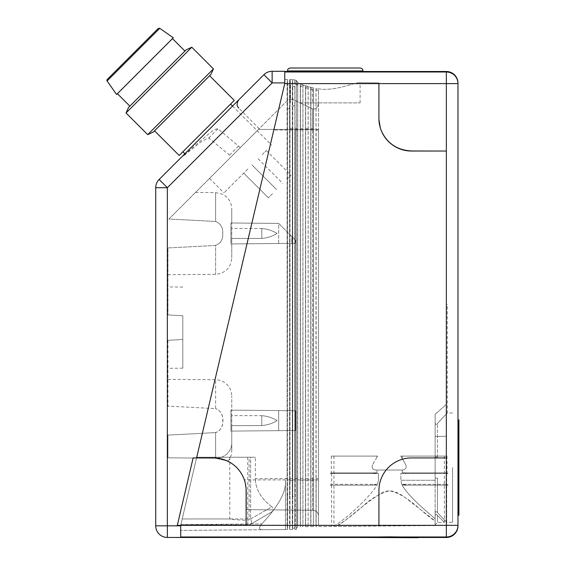 <?xml version="1.0" encoding="UTF-8"?>
<svg xmlns="http://www.w3.org/2000/svg" width="566" height="566" viewBox="0 0 566 566"><rect width="100%" height="100%" fill="white"/><g stroke="black" fill="none" stroke-linecap="round" stroke-linejoin="round"><path stroke-width="0.42" stroke-dasharray="2.83 2.12" d="M331.605 537.467L446.694 537.467L402.801 536.978L331.605 537.467M409.494 537.467L360.089 537.467L409.494 537.7M360.089 537.467L418.21 537.7M377.027 456.96L372.492 464.813L377.529 456.097L333.933 456.097L377.529 456.097L377.027 456.96L377.027 456.097L331.315 456.097L377.027 456.097L377.027 456.96M400.778 456.097L405.808 464.813L400.778 456.097L405.808 464.813L400.778 456.097L444.367 456.097L400.778 456.097L402.263 456.097L402.263 458.665L402.263 456.097L446.984 456.097L400.778 456.097M402.263 470.042L375.513 470.042L402.787 470.042L402.263 470.042L402.263 472.858L402.263 470.042L402.787 470.042C405.758 469.483 406.763 467.742 405.808 464.813C406.763 467.742 405.758 469.483 402.787 470.042L375.513 470.042C372.548 469.49 371.537 467.742 372.492 464.813C371.537 467.742 372.548 469.49 375.513 470.042C372.541 469.483 371.537 467.742 372.492 464.813C371.537 467.742 372.541 469.483 375.513 470.042L402.263 470.042M402.263 472.858L446.984 472.858L402.263 472.858L406.82 473.53L402.263 472.858M406.82 473.53L448.145 473.53L406.82 473.53M377.027 472.858L372.47 473.53L377.027 472.858L331.315 472.858L377.027 472.858L377.027 470.042L377.027 472.858M372.47 473.53L330.155 473.53L372.47 473.53M400.855 473.53L446.694 473.53L400.855 473.53L400.855 480.272L400.855 473.53M378.435 473.53L331.605 473.53L378.435 473.53L378.435 480.272L377.564 484.319L378.435 480.272L378.435 473.53M401.719 484.319L400.855 480.272L401.719 484.319L446.694 484.319L401.719 484.319L407.654 485.154L401.719 484.319M377.564 484.319L331.605 484.319L377.564 484.319L371.629 485.154L377.564 484.319M407.654 485.154L448.145 485.154L407.654 485.154M371.629 485.154L330.155 485.154L371.629 485.154M402.101 485.154L446.694 485.154L402.101 485.154C409.763 497.755 425.462 510.306 435.127 518.767C425.462 510.306 409.763 497.755 402.101 485.154M377.189 485.154L331.605 485.154L377.189 485.154C364.872 503.4 337.407 525.51 332.624 526.451C337.407 525.51 364.872 503.4 377.189 485.154M435.127 513.051L435.127 518.767L435.127 513.051C435.544 511.395 436.308 511.232 437.433 512.577C436.301 511.232 435.53 511.388 435.127 513.051L435.127 478.546L435.127 513.051M437.433 512.577C449.609 525.418 449.609 525.418 437.433 512.577C449.609 525.418 449.609 525.418 437.433 512.577L437.433 478.107A2.328 0.446 180 0 0 435.127 478.546L435.127 456.727L435.127 478.546A2.328 0.446 0 0 1 437.433 478.107L437.433 512.577M437.433 515.407C436.344 514.126 435.572 514.275 435.127 515.852L435.127 520.989L416.958 506.726C407.081 499.728 394.813 485.777 381.916 492.852C361.561 505.013 340.704 526.408 334.994 526.437L333.933 526.444L334.994 526.437C339.494 524.908 348.401 518.513 361.724 507.249C369.775 499.382 378.916 493.892 389.153 490.779C408.114 494.387 423.198 514.105 435.127 520.989L435.127 515.852C435.579 514.275 436.351 514.126 437.433 515.407C446.595 524.576 446.595 524.576 437.433 515.407C446.595 524.576 446.595 524.576 437.433 515.407L437.433 522.404L437.433 515.407M405.808 464.813C406.763 467.742 405.758 469.49 402.787 470.042C405.758 469.49 406.763 467.742 405.808 464.813M315.991 88.409L316.019 526.599L332.624 526.451L316.019 526.599L316.04 88.423C333.395 92.201 353.12 82.898 358.391 82.742C353.113 82.905 333.353 92.216 315.991 88.409L316.146 90.581L318.474 90.921L318.46 102.885L318.474 90.199L316.146 89.874L316.04 88.423M435.127 525.559L334.994 526.437L435.127 525.559L435.127 520.989L435.127 525.559M437.433 457.172L437.433 423.453C450.359 409.642 450.359 409.642 437.433 423.453C450.359 409.642 450.359 409.642 437.433 423.453C436.287 424.818 435.523 424.656 435.127 422.972C435.53 424.656 436.301 424.818 437.433 423.453L437.433 457.172A2.328 0.446 -0 0 1 435.127 456.727L435.127 414.347L435.127 456.727A2.328 0.446 180 0 0 437.433 457.172M452.567 467.636L452.567 522.277L452.567 467.636M284.762 71.988L284.762 71.5L284.762 71.988L446.348 71.988L446.348 83.612L378.923 83.612L378.923 118.485A32.552 32.552 0 0 0 411.468 151.037L446.348 151.037L446.348 83.612L378.923 83.612L378.923 118.485A32.552 32.552 0 0 0 411.468 151.037L446.348 151.037L446.348 83.612L378.923 83.612L378.923 118.485A32.552 32.552 0 0 0 411.468 151.037L446.348 151.037L411.185 150.733L446.348 151.037L446.348 436.209A27775.75 27774.688 90 0 0 435.127 436.584A27775.75 27774.688 -90 0 1 446.348 436.209L446.348 304.487L447.274 304.487L446.348 304.487L446.348 404.315L435.127 414.347L446.348 404.315L446.348 436.209L446.348 151.037L446.348 525.354L446.348 457.929L411.468 457.929A32.552 32.552 0 0 0 378.923 490.481L378.923 525.354L446.348 525.354L378.923 525.354L446.348 525.354L446.348 457.929L411.468 457.929A32.552 32.552 0 0 0 378.923 490.481L378.923 525.354L246.111 525.354L246.111 490.481A32.552 32.552 0 0 0 213.559 457.929L193.126 457.929L177.314 525.354L246.111 525.354L246.111 490.481A32.552 32.552 0 0 0 213.559 457.929L193.126 457.929L177.314 525.354L193.126 457.929L213.559 457.929A32.552 32.552 0 0 1 246.111 490.481L246.111 525.354L177.314 525.354L180.717 525.354L180.717 536.978L180.717 525.354L180.717 525.821L167.352 525.821L167.352 187.707L272.14 82.919L284.762 82.919L274.192 128.369L284.762 83.499L284.762 71.988L284.762 83.499L196.572 457.929M457.972 525.842L457.972 83.124M411.185 150.733C396.377 149.806 386.203 142.462 380.67 128.694L378.923 118.181L378.923 82.919L358.391 82.742L378.923 82.919L378.923 118.181L380.67 128.694C386.203 142.462 396.377 149.806 411.185 150.733M287.436 71.5L290.344 71.5C288.653 71.889 361.773 71.889 360.089 71.5L290.344 71.5M294.858 79.955L295.226 84.334L297.546 85.133L297.716 83.23L296.386 80.358L294.858 79.955L294.815 86.987L292.721 86.223L292.672 79.544L296.386 80.358L298.692 83.761L313.352 87.921L313.239 89.35L312.602 89.216L312.602 102.885L360.089 102.885L318.474 102.885L318.474 516.043L318.474 102.439M310.755 87.341L310.918 89.47L313.239 90.022L313.401 87.935L310.755 87.341L310.784 526.642L310.805 87.376L308.123 86.711L308.01 88.147L305.682 87.504L305.569 86.004L302.902 85.197L302.782 86.619L300.454 85.869L300.334 84.376L297.688 83.301L297.546 84.921L295.226 84.2L294.872 80.018L292.672 79.565L292.318 83.542L292.672 79.544L292.686 529.458L292.721 528.276L294.815 528.085L294.815 497.047L292.721 496.354L292.721 86.223M305.527 85.926L305.682 87.963L308.01 88.678L308.173 86.676L305.527 85.926L305.548 526.691L305.569 86.004M300.305 84.284L300.454 86.174L302.782 86.994L302.937 85.126L300.305 84.284L300.313 526.734L300.334 84.376M318.46 102.885C318.134 107.292 316.217 109.309 312.708 108.955C316.189 109.358 318.099 107.335 318.46 102.885L299.407 102.885C295.685 100.599 293.061 99.397 291.525 99.276L290.464 99.283L290.464 83.499L292.318 83.57L290.464 83.499M299.407 102.885L312.602 102.885M289.587 528.524L289.643 79.488L292.042 79.509L289.643 79.488L289.587 85.254L287.493 84.695L287.443 79.466L284.762 79.445L284.762 83.499L287.082 83.499L287.082 478.659L287.436 79.466L287.457 529.5L287.493 528.672L289.587 528.524L289.587 495.335L287.493 494.677L287.45 480.598L287.493 109.344L289.587 108.276L289.587 495.335M360.089 68.012L290.344 68.012M302.782 86.619L302.782 86.994M302.902 85.197L302.916 526.713L302.937 85.126M308.01 88.147L308.01 88.678M308.123 86.711L308.145 526.67L308.173 86.676M313.239 89.35L313.239 90.022M313.352 87.921L313.359 526.621L313.401 87.935M297.688 83.301L297.624 128.694L296.386 128.694L296.386 80.705L296.386 529.076L296.386 128.694L297.723 128.694L297.716 83.23M316.146 89.874L316.146 90.581M318.474 90.199L318.474 90.921M316.026 526.599L316.146 525.156L318.474 525.156L316.146 525.156L316.019 526.599L316.146 478.659L318.474 478.659L318.474 525.156L318.474 129.996L316.146 129.996L316.146 525.241L318.474 525.241M316.012 478.673L318.474 478.659L318.474 129.996L316.146 129.996L316.111 478.652M290.464 99.283L291.66 99.276C295.424 100.529 302.442 103.755 312.708 108.955L300.256 102.885M291.66 99.276L288.632 99.305L258.52 129.416L288.632 99.305L291.525 99.276M312.602 89.216L310.918 88.862L310.805 87.376M289.629 130.031L289.99 129.996L289.99 525.156L289.99 83.499L289.99 129.996L292.318 129.996L292.318 83.57L292.318 525.241L292.318 129.996L292.679 130.031M294.815 528.085L294.964 128.369L296.386 128.369L296.386 529.422L296.386 128.369L294.865 128.369L294.815 497.047M292.721 106.542L294.815 105.269L294.865 128.369M360.089 71.5L362.997 71.5M210.8 127.817L182.811 155.806L210.8 127.817M240.338 147.599L217.96 128.8C215.887 128.843 213.545 129.947 210.927 132.133L193.296 146.87L185.422 154.299L202.225 140.934L208.769 137.998L229.548 155.105L231.19 156.747L209.533 178.403L259.171 128.765L231.19 156.747M258.52 129.416L168.887 219.049A4631.925 4631.748 -90 0 1 215.618 221.518C220.719 223.584 223.096 227.567 222.763 233.461C223.096 239.354 220.712 243.33 215.618 245.396C220.719 243.33 223.096 239.354 222.763 233.461C223.096 227.567 220.712 223.584 215.618 221.518L215.618 192.61L215.618 221.518A4631.925 4631.748 90 0 0 168.887 219.049L258.52 129.416L312.708 129.416L312.708 108.955L312.708 129.416L258.52 129.416M294.865 478.695L295.226 478.659L295.226 129.996L295.226 525.156L295.226 478.659L297.546 478.659L297.546 525.241L297.546 129.996L297.709 526.974L297.723 128.694M294.815 105.269L294.815 86.987M300.454 85.869L300.454 525.241L302.782 525.156L302.916 526.713L300.313 526.734L300.454 525.156L300.327 526.734M302.916 526.713L302.782 525.156L300.454 525.156L302.782 525.156L302.916 526.713L300.313 526.734L300.454 86.174M305.682 87.504L305.682 525.241L308.01 525.156L308.145 526.67L305.548 526.691L305.682 525.156L305.555 526.691M308.145 526.67L308.01 525.156L305.682 525.156L308.01 525.156L308.145 526.67L305.548 526.691L305.682 87.963M310.918 88.862L310.918 525.241L313.239 525.156L313.359 526.621M310.791 526.642L310.918 89.47M229.782 457.236L229.782 518.958C229.846 519.418 235.831 519.864 247.745 520.303A1.344 1.344 90 0 0 249.139 518.958L249.139 457.236L196.735 457.236L180.83 524.774L182.195 518.958L229.782 518.958M249.139 457.236L196.735 457.236L255.344 457.236L250.653 457.236L250.653 518.958A5.816 2.604 -119.8 0 1 250.653 523.996A5.816 2.604 -119.8 0 0 250.653 518.958L249.139 518.958M287.464 529.5L261.768 529.726C258.839 529.352 258.839 527.413 261.768 523.911C278.507 506.153 286.403 491.713 285.441 480.598C286.403 491.713 278.507 506.153 261.768 523.911C258.839 527.413 258.839 529.352 261.768 529.726L285.441 529.521L285.441 480.598L285.441 529.521L287.471 529.5L287.082 525.156L247.745 525.156L250.653 524.3L271.362 512.145C273.781 510.582 273.937 508.813 271.829 506.839C273.937 508.813 273.781 510.582 271.362 512.145L250.653 524.3L247.745 525.156L287.082 525.241L287.082 478.659L287.464 529.5L287.082 525.241L180.717 525.241L180.717 530.434L180.717 525.241L274.192 128.369L180.717 525.241M289.643 79.488L289.99 83.499L289.643 79.488M289.587 108.276L289.587 85.254M287.493 109.344L287.493 84.695M287.082 83.499L287.436 79.466L284.762 79.445L284.762 83.499L196.735 457.236L255.344 457.236L250.653 457.236L250.653 518.958L271.829 506.839C261.011 498.483 255.514 489.088 255.344 478.659C255.514 489.088 261.011 498.483 271.829 506.839L250.653 518.958L182.195 518.958L284.762 83.499L287.082 83.499M284.762 82.919L284.762 71.295L272.14 71.295L272.14 82.919L263.919 74.698A11.624 11.624 0 0 1 272.14 71.295M176.359 537.445L180.717 537.445L176.359 537.467M263.919 74.698L159.131 179.486L167.352 187.707L155.728 187.707L155.728 525.821A11.624 11.624 0 0 0 167.352 537.445L180.717 537.445L180.717 525.821M294.851 529.436L296.386 529.422L294.844 529.436L295.226 525.156L297.546 525.156L295.226 525.156L294.851 529.436L295.226 525.156L297.546 525.241L297.702 526.981A2.328 2.328 0 0 0 296.386 529.076A2.328 2.328 0 0 1 297.709 526.974A2.328 2.328 0 0 0 296.386 529.076M313.373 526.621L310.784 526.642L310.918 525.156L313.239 525.156L313.373 526.621L310.784 526.642L310.918 525.156L313.239 525.156L313.373 526.621M261.789 415.677C267.463 416.144 272.557 417.793 277.071 420.616C272.579 423.439 267.485 425.087 261.789 425.561L261.789 415.677L261.789 425.561C267.428 425.08 272.522 423.446 277.071 420.665C272.614 417.8 267.52 416.137 261.789 415.677L231.749 415.585L231.749 410.159L231.749 425.653L231.749 415.585L261.789 415.677M261.789 228.515C267.463 228.982 272.557 230.631 277.071 233.461C272.579 236.277 267.485 237.925 261.789 238.399L261.789 228.515L261.789 238.399C267.428 237.925 272.522 236.291 277.071 233.503C272.614 230.645 267.52 228.982 261.789 228.515L231.749 228.423L231.749 238.491L231.749 222.997L231.749 228.423L261.789 228.515M292.721 528.276L292.721 496.354M297.624 128.694L297.624 478.652M295.685 410.711L295.685 430.521L295.685 410.711L278.677 410.562L278.677 430.669L295.685 430.521L231.749 431.08L231.749 425.653L231.749 431.08L230.935 431.087L230.935 410.152L231.749 410.159L230.935 410.152L230.935 431.087L231.749 431.08L231.749 450.741L231.749 431.08L278.677 430.669L278.677 410.562L295.685 410.711L295.685 430.521L230.935 431.087L295.685 430.521L295.685 410.711L230.935 410.152L295.685 410.711M261.789 425.561L231.749 425.653L261.789 425.561M278.677 410.562L231.749 410.159L231.749 396.037L231.749 410.159L278.677 410.562M295.685 240.437L278.663 223.407L230.935 222.99L231.749 222.997L231.749 208.882L231.749 222.997L278.663 223.407L295.685 240.437L278.663 223.407L230.935 222.99L230.935 243.932L231.749 243.925L231.749 238.491L231.749 258.039L231.749 243.925L230.935 243.932L230.935 222.99L278.677 223.421L278.677 243.514L231.749 243.925L291.851 243.394L278.677 243.514L278.677 223.421L291.851 236.595L291.851 243.394L295.685 243.366L295.685 240.437L295.685 243.366L291.851 243.394L291.851 236.595L295.685 240.437L295.685 243.366L295.685 240.437M261.789 238.399L231.749 238.491L261.789 238.399M294.964 128.369L294.872 80.018M318.474 516.043A5.816 5.816 0 0 0 312.708 510.228L246.401 509.655L246.401 490.772L246.401 509.655L312.708 510.228L312.708 479.904L312.708 510.228A5.816 5.816 0 0 1 318.474 516.043A5.816 5.816 0 0 0 312.708 510.228A5.816 5.816 0 0 1 318.474 516.043M215.618 458.269A16.273 14.999 180 0 0 231.749 443.27A16.273 14.999 0 0 1 215.618 458.269C231.749 461.87 231.749 461.87 215.618 458.269C231.749 461.87 231.749 461.87 215.618 458.269L214.132 458.219L215.618 458.269L215.618 432.558A4753.601 4753.424 -90 0 1 167.932 435.077L167.932 457.816L214.132 458.219C228.763 459.146 238.894 466.377 244.533 479.904L246.401 490.772L244.533 479.904C238.894 466.377 228.763 459.146 214.132 458.219L167.932 457.816L167.932 435.077A4753.601 4753.424 90 0 0 215.618 432.558C225.388 429.778 225.402 411.475 215.618 408.68C220.719 410.746 223.096 414.729 222.763 420.616C223.096 426.509 220.712 430.493 215.618 432.558L215.618 458.269M295.685 243.366L230.935 243.932L295.685 243.366M215.618 245.396A4753.601 4753.424 90 0 1 167.932 247.915L167.932 314.915L167.932 247.915A4753.601 4753.424 -90 0 0 215.618 245.396L215.618 274.312L215.618 245.396M182.811 315.757A3896.641 3896.493 -90 0 0 167.932 314.915A3896.634 3896.485 90 0 1 182.811 315.757L182.811 368.176L182.811 315.757M167.932 340.322A3867.294 3867.145 -90 0 0 182.811 339.487A3867.273 3867.131 90 0 1 167.932 340.322L167.932 406.162A4654.091 4653.914 -90 0 1 215.618 408.68L215.618 379.765L215.618 408.68A4654.091 4653.914 90 0 0 167.932 406.162L167.932 340.322M289.615 529.486L289.99 525.156L289.622 529.486L289.99 525.156L292.318 525.156L289.99 525.241L292.318 525.241L292.686 529.458L289.608 529.486L292.693 529.458L292.318 525.156L292.693 529.458M287.493 528.672L287.493 494.677M287.344 478.631L255.344 478.659L255.344 457.236L255.344 478.659L287.45 478.695M261.768 529.726L180.717 530.434L261.768 529.726M435.127 515.852L435.127 524.732L435.127 515.852M435.127 436.584L435.127 414.347L435.127 436.584M180.717 525.354L246.111 525.354M446.348 457.929L411.468 457.929A32.552 32.552 0 0 0 378.923 490.481L378.923 525.354M446.348 71.5L446.348 71.988A11.624 11.624 180 0 1 457.972 83.612L446.348 83.612L446.348 151.037M458.899 506.365L458.899 471.068L458.899 509.867L458.899 506.365L457.972 506.365L457.972 471.068L457.972 509.867L457.972 471.068L457.972 506.365L458.899 506.365M458.899 428.795L458.899 464.092L458.899 425.292L458.899 464.092L458.899 428.795L457.972 428.795L457.972 464.092L457.972 425.292L457.972 464.092L457.972 428.795L458.899 428.795M458.899 509.867L458.899 471.068L458.899 509.867L457.972 509.867M457.972 515.244L457.972 469.617L458.899 469.617L457.972 469.617L457.972 515.244L458.899 515.244L458.899 419.915L457.972 419.915L457.972 465.549L457.972 419.915M458.899 471.068L458.899 489.095L458.899 471.068L457.972 471.068L457.972 489.095L457.972 471.068L458.899 471.068L457.972 471.068M458.899 485.26L457.972 485.26L458.899 485.26M458.899 489.095L457.972 489.095L458.899 489.095M458.899 464.092L457.972 464.092L458.899 464.092M458.899 425.292L457.972 425.292M458.899 446.065L457.972 446.065L458.899 446.065M458.899 449.899L457.972 449.899L458.899 449.899M458.899 469.617L457.972 469.617L457.972 465.549L457.972 469.617M458.899 465.549L457.972 465.549M247.83 169.029L223.995 192.872L247.83 169.029M262.214 154.645L266.324 150.535L262.214 154.645M272.494 193.692L268.383 197.803L272.494 193.692M286.877 179.309L290.988 175.198L286.877 179.309M179.196 155.466L234.267 100.394M153.301 132.041L210.842 74.5M107.229 79.473L158.268 28.427M116.575 94.494L173.295 37.78M117.544 93.814L172.616 38.743M128.638 107.377L186.179 49.843M126.027 112.988L191.789 47.226M147.698 134.651L213.453 68.896M206.732 127.93L230.567 104.094L206.732 127.93M435.127 480.272L400.855 480.272L435.127 480.272M402.801 536.978L446.348 536.978L446.348 537.41M446.348 536.978A11.624 11.624 180 0 0 457.972 525.354L446.348 525.354L446.348 536.978M362.997 70.92L287.436 70.92M300.405 129.996L302.923 130.01M305.64 129.996L308.152 130.01M310.875 129.996L313.38 130.01M313.38 128.694L310.776 128.694M308.159 128.694L305.541 128.694M302.93 128.694L300.305 128.694M318.474 129.416L312.708 129.416L318.474 129.416M302.824 128.694L300.405 128.694M308.053 128.694L305.64 128.694M313.281 128.694L310.875 128.694M292.679 128.369L289.629 128.369M208.769 137.998L217.96 128.8M229.548 155.105L238.689 145.957M294.865 130.031L297.624 129.989M300.405 478.652L302.824 478.652M300.305 478.673L302.923 478.673M300.305 130.01L302.824 129.996M305.64 478.652L308.053 478.652M305.541 478.673L308.152 478.673M305.541 130.01L308.053 129.996M310.875 478.652L313.239 478.659L310.776 478.673M310.776 130.01L313.281 129.996M292.679 478.695L289.99 478.659L292.572 478.631M289.735 129.975L292.572 129.975M287.344 129.975L273.81 129.996L287.45 130.031M297.546 525.156L297.709 526.974L297.546 525.156M294.971 478.631L297.716 478.673M297.716 130.017L294.971 129.975M318.474 479.904L312.708 479.904L318.474 479.904M312.708 479.904L312.708 129.416L312.708 479.904L244.533 479.904L312.708 479.904M271.362 512.145L250.653 524.3L271.362 512.145M247.745 457.236L247.745 524.774A5.816 5.816 180 0 0 250.653 523.996A5.816 5.816 -0 0 1 247.745 524.774L180.83 524.774L247.745 524.774L247.745 525.156L247.745 520.303M167.352 537.445L167.352 525.821L155.728 525.821M313.281 480.272L310.875 480.272M308.053 480.272L305.64 480.272M313.38 480.272L310.769 480.272M308.159 480.272L305.534 480.272M289.629 480.598L292.679 480.598M289.728 480.598L292.58 480.598M289.728 128.369L292.58 128.369M180.865 524.618L261.768 523.911L180.865 524.618M284.762 83.499L378.923 83.612M302.824 480.272L300.405 480.272M302.93 480.272L300.305 480.272M180.717 536.978L375.499 536.978M107.101 80.959L159.761 28.3M446.984 456.097L446.984 472.858L448.145 473.53M331.315 456.097L331.315 472.858L330.155 473.53M446.694 473.53L446.694 484.319L448.145 485.154M331.605 473.53L331.605 484.319L330.155 485.154M446.694 485.154L446.694 522.326L452.567 522.277M333.933 456.097L333.933 526.437M444.367 456.097L444.367 522.347L437.433 522.404L435.127 524.732M331.605 485.154L331.605 526.451M452.567 413.003L447.274 412.954L447.274 304.487M290.344 102.885L290.344 79.509M360.089 102.885L360.089 82.742M290.28 99.283L290.28 83.499M259.171 128.765L238.753 108.014M227.808 461.361C230.39 458.297 231.706 454.753 231.749 450.741M167.932 379.347L215.618 379.765C219.629 379.843 223.16 381.187 226.202 383.798C229.81 387.08 231.664 391.163 231.749 396.037M167.932 274.729L215.618 274.312C225.431 273.279 230.808 267.86 231.749 258.039M195.503 192.433L215.618 192.61L222.615 194.251L225.714 196.232C229.633 199.536 231.643 203.753 231.749 208.882M182.811 287.061L167.932 286.934M182.811 368.176L167.932 368.31M243.72 173.139L268.383 197.803L243.72 173.139M251.941 164.918L276.597 189.582L251.941 164.918M258.103 158.756L282.767 183.412M266.324 150.535L290.988 175.198M184.87 153.747L185.422 154.299M209.533 178.403L223.995 192.872M232.548 106.068L271.666 145.193"/><path stroke-width="0.85" d="M446.694 537.467L331.605 537.467L389.153 536.851L446.694 537.467A11.624 11.624 0 0 0 457.972 525.842L457.972 525.354A11.624 11.624 180 0 1 446.348 536.978L446.348 457.929L411.468 457.929A32.552 32.552 0 0 0 378.923 490.481L378.923 525.354L457.972 525.354L457.972 83.612A11.624 11.624 180 0 0 446.348 71.988L446.348 71.5A11.624 11.624 0 0 1 457.972 83.124L457.972 83.612L378.923 83.612L378.923 118.485A32.552 32.552 0 0 0 411.468 151.037L446.348 151.037L446.348 71.988L284.762 71.988M360.089 537.467L418.21 537.7M284.762 71.5L446.348 71.5M360.089 71.5C361.773 71.889 288.653 71.889 290.344 71.5M333.409 68.012L360.089 68.012C361.872 68.203 362.841 69.172 362.997 70.92L287.436 70.92C287.592 69.172 288.561 68.203 290.344 68.012L333.409 68.012M284.762 82.919L272.14 82.919L263.919 74.698A11.624 11.624 0 0 1 272.14 71.295L284.762 71.295L284.762 83.499L196.572 457.929M180.717 525.354L180.717 537.445L167.352 537.445A11.624 11.624 0 0 1 155.728 525.821L155.728 187.707A11.624 11.624 0 0 1 159.131 179.486L263.919 74.698M272.14 71.295L272.14 82.919L167.352 187.707L159.131 179.486A11.624 11.624 0 0 0 155.728 187.707L167.352 187.707L167.352 525.821L180.717 525.821M213.559 457.929L193.126 457.929L177.314 525.354L246.111 525.354L246.111 490.481A32.552 32.552 0 0 0 213.559 457.929M176.359 537.467L331.605 537.467M457.972 419.915L458.899 419.915L458.899 515.244L457.972 515.244M458.899 471.068L457.972 471.068M458.899 509.867L457.972 509.867M458.899 464.092L457.972 464.092L458.899 464.092M458.899 469.617L457.972 469.617M458.899 465.549L457.972 465.549M458.899 425.292L457.972 425.292M209.604 75.731L234.267 100.394L179.196 155.466L154.532 130.81M159.761 28.3L158.268 28.427L107.229 79.473A1.16 1.16 0 0 0 107.101 80.959L116.575 94.494L173.295 37.78L159.761 28.3L107.101 80.959M173.295 37.78L116.575 94.494M191.789 47.226L186.179 49.843L128.638 107.377L126.027 112.988L147.698 134.651L213.453 68.896L191.789 47.226L126.027 112.988M213.453 68.896L210.842 74.5L153.301 132.041L147.698 134.651M402.801 536.978L446.348 536.978L446.348 537.41M246.111 525.354L378.923 525.354M180.717 536.978L375.499 536.978M167.352 537.445L167.352 525.821L155.728 525.821M378.923 83.612L284.733 83.612M446.348 457.929L446.348 151.037M362.997 71.5L362.997 70.92M287.436 71.5L287.436 70.92M185.429 154.299L182.811 155.806M238.753 108.014C236.56 105.955 236.574 103.231 238.788 99.828M117.544 93.814L129.876 106.146M172.616 38.743L184.948 51.074M182.896 151.766L184.87 153.747M230.567 104.094L232.548 106.068"/></g></svg>
